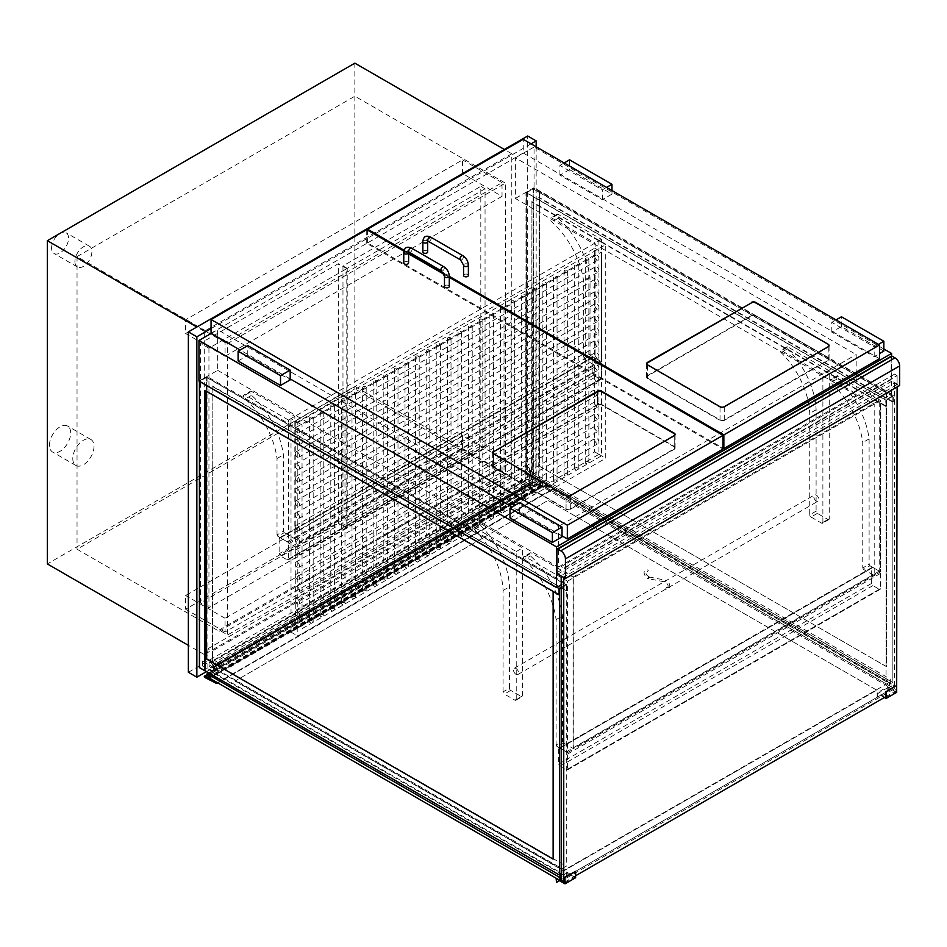 <?xml version="1.0" encoding="UTF-8"?>
<svg xmlns="http://www.w3.org/2000/svg" width="947" height="947" viewBox="0 0 947 947"><rect width="100%" height="100%" fill="white"/><g stroke="black" fill="none" stroke-linecap="round" stroke-linejoin="round"><path stroke-width="0.71" stroke-dasharray="4.74 3.55" d="M208.944 348.188L208.944 607.749L346.791 528.166L346.791 268.605L208.944 348.188L200.468 343.288L338.304 263.704L338.304 523.277L200.468 602.86L200.468 343.288M346.791 268.605L338.304 263.704M208.944 607.749L200.468 602.86M346.791 528.166L338.304 523.277M883.847 348.981L534.049 147.022L534.049 187.672L891.589 394.094L561.192 584.855M891.589 394.094L891.589 356.025M217.644 370.348L558.434 567.099L558.434 526.449L217.644 329.698L217.644 370.348L198.977 381.12M558.434 567.099L856.171 395.195L856.171 354.545L558.434 526.449M856.171 395.195L515.381 198.444L515.381 157.794L856.171 354.545M534.049 187.672L515.381 198.444M515.381 157.794L534.049 147.022M211.276 333.368L217.644 329.698M51.588 248.031A11.991 6.925 -60 0 1 56.832 235.957A11.991 6.925 -60 0 1 66.077 232.749A11.991 6.925 -60 0 1 68.551 238.242A11.991 6.925 -60 0 1 63.319 250.304A11.991 6.925 -60 0 1 54.074 253.524A11.991 6.925 -60 0 1 51.588 248.031M74.92 261.502A11.991 6.925 120 0 0 77.405 266.995A11.991 6.925 120 0 0 86.651 263.775A11.991 6.925 120 0 0 91.883 251.701A11.991 6.925 120 0 0 89.397 246.208A11.991 6.925 120 0 0 80.152 249.428A11.991 6.925 120 0 0 74.92 261.502M49.469 445.161A14.998 8.653 -60 0 1 56.015 430.068A14.998 8.653 -60 0 1 67.568 426.043A14.998 8.653 -60 0 1 70.682 432.909A14.998 8.653 -60 0 1 64.136 448.002A14.998 8.653 -60 0 1 52.582 452.027A14.998 8.653 -60 0 1 49.469 445.161M72.801 458.62A14.998 8.653 120 0 0 75.902 465.486A14.998 8.653 120 0 0 87.455 461.473A14.998 8.653 120 0 0 94.002 446.38A14.998 8.653 120 0 0 90.9 439.515A14.998 8.653 120 0 0 79.347 443.539A14.998 8.653 120 0 0 72.801 458.62M188.37 672.275L527.68 476.377L527.68 136.001M511.782 476.992L511.782 153.757L204.28 331.284L204.28 654.519L511.782 476.992L354.853 386.388L47.35 563.927M219.124 630.039L496.938 469.641L496.938 470.872L219.124 631.258L219.124 630.039L227.611 634.94L227.611 343.536L505.414 183.138L505.414 474.542L227.611 634.94M496.938 469.641L505.414 474.542M527.68 476.377L536.168 481.277L536.168 146.773M206.825 671.423L536.168 481.277M531.078 143.837L211.063 328.597M227.611 343.536L77.038 256.601L354.853 96.215L505.414 183.138M354.853 96.215L354.853 388.838L77.038 549.224L219.124 631.258M496.938 470.872L354.853 388.838M77.038 256.601L77.038 549.224M354.853 63.153L354.853 386.388M511.782 153.757L504.36 149.472M204.28 331.284L196.858 326.999M204.28 654.519L188.37 645.345M485.053 188.773L347.218 268.356L347.218 527.929L485.053 448.345L485.053 188.773L480.816 186.322L480.816 445.895L342.968 525.478L342.968 265.906L480.816 186.322M485.053 448.345L480.816 445.895M347.218 268.356L342.968 265.906M347.218 527.929L342.968 525.478M502.028 458.384L502.028 472.091L225.066 631.992L225.066 618.284L502.028 458.384L462.574 435.608L462.574 449.316L185.624 609.217L185.624 595.509L462.574 435.608M225.066 618.284L185.624 595.509M502.028 472.091L462.574 449.316M225.066 631.992L185.624 609.217M562.459 741.335L563.311 742.803L556.954 746.473L556.102 745.005L562.459 741.335L562.459 615.952A62.976 36.365 60 0 0 530.509 555.996A2.403 1.385 -120 0 1 530.296 552.906L523.94 556.576A2.403 1.385 -120 0 0 524.141 559.665L530.509 555.996M563.311 742.803L573.918 748.923L573.918 577.504L531.504 553.024A2.403 1.385 -120 0 0 530.296 552.906M524.141 559.665A62.976 36.365 60 0 1 556.102 619.622L556.102 745.005M556.102 619.622L562.459 615.952M556.954 746.473L567.549 752.593L567.549 581.186L525.135 556.694A2.403 1.385 -120 0 0 523.94 556.576M567.549 581.186L573.918 577.504L573.065 577.019L879.716 399.977L879.716 571.384L573.065 748.426L573.065 577.019M567.549 752.593L573.918 748.923L573.065 748.426M283.378 531.231L284.23 532.699L277.873 536.369L277.021 534.901L283.378 531.231L283.378 454.832A62.976 36.365 60 0 0 251.571 395.325A2.403 1.385 -120 0 1 250.008 393.206A2.403 1.385 -120 0 1 250.375 391.289L244.006 394.958A2.403 1.385 -120 0 0 243.639 396.876A2.403 1.385 -120 0 0 245.214 398.995L251.571 395.325M284.23 532.699L294.837 538.819L294.837 416.384L251.571 391.407A2.403 1.385 -120 0 0 250.375 391.289M245.214 398.995A62.976 36.365 60 0 1 277.021 458.502L277.021 534.901M277.021 458.502L283.378 454.832M277.873 536.369L288.468 542.489L288.468 420.054L294.837 416.384M288.468 542.489L294.837 538.819M288.468 420.054L245.214 395.077A2.403 1.385 -120 0 0 244.006 394.958M863.593 569.431L862.753 567.963L869.109 564.282L869.962 565.761L863.593 569.431L874.199 575.551L874.199 404.132L831.786 379.652A2.403 1.385 -120 0 0 830.59 379.534A2.403 1.385 -120 0 0 830.791 382.624A62.976 36.365 60 0 1 862.753 442.58L862.753 567.963M869.962 565.761L880.568 571.881L880.568 400.463L838.154 375.983A2.403 1.385 -120 0 0 836.947 375.864A2.403 1.385 -120 0 0 837.16 378.954A62.976 36.365 60 0 1 869.109 438.911L869.109 564.282M869.109 438.911L862.753 442.58M879.716 399.977L880.568 400.463L573.918 577.504L573.918 748.923L880.568 571.881L880.568 400.463L874.199 404.132M879.716 571.384L880.568 571.881L874.199 575.551M837.16 378.954L830.791 382.624M584.512 359.327L583.672 357.859L590.028 354.19L590.881 355.658L584.512 359.327L595.118 365.447L595.118 243.012L551.864 218.035A2.403 1.385 -120 0 0 550.657 217.917A2.403 1.385 -120 0 0 550.29 219.834A2.403 1.385 -120 0 0 551.864 221.953A62.976 36.365 60 0 1 583.672 281.46L583.672 357.859M590.881 355.658L601.487 361.778L601.487 239.342L558.221 214.365A2.403 1.385 -120 0 0 557.025 214.247A2.403 1.385 -120 0 0 556.658 216.165A2.403 1.385 -120 0 0 558.221 218.284A62.976 36.365 60 0 1 590.028 277.779L590.028 354.19M590.028 277.779L583.672 281.46M601.487 239.342L595.118 243.012M601.487 361.778L595.118 365.447M558.221 218.284L551.864 221.953M871.654 568.2L558.647 748.923A1.799 1.042 60 0 1 559.014 748.094A1.799 1.042 60 0 1 559.914 748.189L872.933 567.466A1.799 1.042 -120 0 0 872.033 567.383A1.799 1.042 -120 0 0 871.654 568.2L871.654 583.388A1.799 1.042 -120 0 0 872.933 585.589L879.289 589.259A1.799 1.042 -120 0 0 880.189 589.354A1.799 1.042 -120 0 0 880.568 588.525L567.549 769.248A1.799 1.042 60 0 1 567.182 770.065A1.799 1.042 60 0 1 566.282 769.982L559.914 766.312A1.799 1.042 60 0 1 558.647 764.099L871.654 583.388M558.647 748.923L558.647 764.099M567.549 754.061L880.568 573.349A1.799 1.042 -120 0 0 879.289 571.148L566.282 751.859A1.799 1.042 60 0 1 567.549 754.061L567.549 769.248M566.282 751.859L559.914 748.189M880.568 573.349L880.568 588.525M872.933 567.466L879.289 571.148M897.105 384.553L894.56 383.073L561.192 575.551L563.737 577.019L897.105 384.553L897.105 375.616L894.56 374.136L561.192 566.614L563.737 568.082L897.105 375.616L897.105 386.992M894.56 383.073L894.56 688.682L561.192 881.148M556.954 572.615L891.163 379.652A1.196 0.698 -120 0 0 892.015 381.12L899.65 385.524M891.163 379.652L891.163 356.628L556.954 549.591M530.651 471.488L530.651 476.377L533.197 474.909L533.197 188.891L526.414 192.809L526.414 473.926L530.651 471.488L890.322 679.129L890.322 684.03L892.867 682.562L892.867 396.544L886.072 400.463L886.072 681.58L890.322 679.129M886.072 406.097L885.658 399.977L893.293 395.562L893.293 401.93L892.867 396.308L886.072 400.226L886.072 406.097L531.93 201.628L531.93 477.11L525.987 474.175L886.072 681.58M526.414 192.809L886.072 400.463M892.867 396.308L533.197 188.654L533.197 474.909L533.197 188.891L892.867 396.544L892.867 682.562L533.197 474.909L892.867 682.562L533.197 474.909L539.139 477.844L533.197 474.909L533.197 188.891L539.553 192.572L539.553 466.338L886.499 666.641L886.499 392.875L892.867 396.544L892.867 682.562M530.651 476.377L890.322 684.03M202.374 661.018L202.374 665.907L199.829 667.375L199.829 381.369L206.612 377.451L206.612 658.567L202.374 661.018L562.033 868.659L562.033 873.56L561.192 874.057M561.192 587.791L566.282 584.855L566.282 590.727L212.128 386.258L212.554 661.503L206.612 658.567L566.282 866.221L562.033 868.659M206.612 377.451L566.282 585.104L566.282 866.221M559.488 588.774L199.829 381.12L199.829 667.375L205.333 670.571L199.829 667.375L199.817 381.369L559.488 589.022M561.192 588.04L566.282 585.104M199.817 381.369L206.186 385.038L199.829 381.369L199.817 667.386L559.488 875.028L199.403 667.623M202.374 665.907L562.033 873.56M502.028 196.36L225.066 356.261L225.066 342.554L502.028 182.653L502.028 196.36L462.574 173.585L185.624 333.498L185.624 319.778L462.574 159.877L462.574 173.585M502.028 182.653L462.574 159.877M225.066 356.261L185.624 333.498M225.066 342.554L185.624 319.778M592.147 357.859L279.14 538.571A1.799 1.042 60 0 1 279.507 537.754A1.799 1.042 60 0 1 280.407 537.837L593.426 357.126A1.799 1.042 -120 0 0 592.526 357.031A1.799 1.042 -120 0 0 592.147 357.859L592.147 373.047A1.799 1.042 -120 0 0 593.426 375.249L600.209 379.167A1.799 1.042 -120 0 0 601.108 379.25A1.799 1.042 -120 0 0 601.487 378.433L288.468 559.144A1.799 1.042 60 0 1 288.101 559.973A1.799 1.042 60 0 1 287.201 559.878L280.407 555.96A1.799 1.042 60 0 1 279.14 553.758L592.147 373.047M279.14 538.571L279.14 553.758M288.468 543.957L601.487 363.246A1.799 1.042 -120 0 0 600.209 361.044L287.201 541.755A1.799 1.042 60 0 1 288.468 543.957L288.468 559.144M287.201 541.755L280.407 537.837M601.487 363.246L601.487 378.433M593.426 357.126L600.209 361.044M829.241 518.743L822.884 522.413A1.799 1.042 60 0 1 822.505 523.241A1.799 1.042 60 0 1 821.605 523.146L827.974 519.477A1.799 1.042 -120 0 0 828.874 519.56A1.799 1.042 -120 0 0 829.241 518.743L829.241 370.833L822.884 374.503L781.311 350.508A1.196 0.698 -120 0 0 780.47 351.006L780.47 351.278A1.196 0.698 -120 0 0 781.038 352.533A59.981 34.637 60 0 1 809.732 413.448L809.732 514.825L816.101 511.155A1.799 1.042 -120 0 0 817.368 513.357L827.974 519.477M822.884 522.413L822.884 374.503M829.241 370.833L787.679 346.839A1.196 0.698 -120 0 0 786.827 347.324L786.827 347.596A1.196 0.698 -120 0 0 787.407 348.863A59.981 34.637 60 0 1 816.101 409.767L816.101 511.155M817.368 513.357L811.011 517.026A1.799 1.042 60 0 1 809.732 514.825M816.101 409.767L809.732 413.448M811.011 517.026L821.605 523.146M509.45 688.197A1.799 1.042 -120 0 0 510.717 690.399L521.323 696.519A1.799 1.042 -120 0 0 522.223 696.601A1.799 1.042 -120 0 0 522.59 695.785L522.59 547.875L481.029 523.88A1.196 0.698 -120 0 0 480.176 524.366L480.176 524.638A1.196 0.698 -120 0 0 480.756 525.905A59.981 34.637 60 0 1 509.45 586.809L509.45 688.197L503.082 691.866A1.799 1.042 60 0 0 504.36 694.068L514.955 700.188L521.323 696.519M522.59 695.785L516.233 699.454A1.799 1.042 60 0 1 515.855 700.283A1.799 1.042 60 0 1 514.955 700.188M516.233 699.454L516.233 551.556L474.672 527.55A1.196 0.698 -120 0 0 473.82 528.047L473.82 528.319A1.196 0.698 -120 0 0 474.388 529.574A59.981 34.637 60 0 1 503.082 590.49L503.082 691.866M516.233 551.556L522.59 547.875M503.082 590.49L509.45 586.809M816.302 500.987A3.599 2.083 60 0 1 813.958 497.814A3.599 2.083 60 0 1 814.503 494.926A3.599 2.083 60 0 1 818.101 497.009A3.599 2.083 60 0 1 818.101 501.164A3.599 2.083 60 0 1 816.302 500.987M516.02 674.359A3.599 2.083 60 0 1 513.665 671.186A3.599 2.083 60 0 1 514.221 668.298A3.599 2.083 60 0 1 516.02 668.475A3.599 2.083 60 0 1 518.376 671.648A3.599 2.083 60 0 1 517.82 674.536A3.599 2.083 60 0 1 516.02 674.359M647.499 378.551A2.995 1.728 180 0 1 646.623 377.32A2.995 1.728 180 0 1 647.499 376.101L751.409 316.109A2.995 1.728 180 0 1 755.659 316.109L828.187 357.978A2.995 1.728 180 0 1 829.063 359.209A2.995 1.728 180 0 1 828.187 360.428L724.266 420.421A2.995 1.728 180 0 1 720.028 420.421L647.499 378.551L647.499 364.832M879.503 358.712L523.229 153.023L523.229 139.304M523.229 153.023L367.578 242.894L722.999 448.097M404.18 250.316L408.571 252.849M443.421 272.961L449.28 276.346M367.578 242.894L367.578 230.157M493.541 453.72L493.541 467.439A2.995 1.728 180 0 1 492.665 466.208A2.995 1.728 180 0 1 493.541 464.989L493.541 451.766L493.541 464.504L597.45 404.499A2.995 1.728 180 0 1 601.7 404.499L674.217 446.38A2.995 1.728 180 0 1 675.104 447.6A2.995 1.728 180 0 1 674.217 448.831L570.307 508.823A2.995 1.728 180 0 1 566.069 508.823L493.541 466.942A2.995 1.728 180 0 1 492.665 465.723A2.995 1.728 180 0 1 493.541 464.504M597.45 404.499L597.45 391.774L597.45 404.996L493.541 464.989M570.307 495.601L570.307 509.308A2.995 1.728 180 0 1 566.069 509.308L566.069 495.601M493.541 467.439L566.069 509.308M674.217 446.38L674.217 446.866A2.995 1.728 180 0 1 675.104 448.097A2.995 1.728 180 0 1 674.217 449.316L674.217 435.608M570.307 509.308L674.217 449.316M597.45 404.996A2.995 1.728 180 0 1 601.7 404.996L601.7 404.499M674.217 446.866L601.7 404.996M562.033 535.884L511.996 506.988M290.173 378.918L240.124 350.023M211.063 333.249L366.726 243.379L722.999 449.067M366.726 243.379L366.726 229.671M403.931 251.144L408.571 253.82M444.107 274.334L449.28 277.329M492.689 452.749A2.995 1.728 0 0 0 492.665 452.986A2.995 1.728 0 0 0 493.541 454.217L566.069 496.086A2.995 1.728 0 0 0 570.307 496.086L674.217 436.094A2.995 1.728 0 0 0 675.104 434.874A2.995 1.728 0 0 0 675.069 434.626M646.659 363.861A2.995 1.728 0 0 0 646.623 364.098A2.995 1.728 0 0 0 647.499 365.329L720.028 407.198A2.995 1.728 0 0 0 724.266 407.198L828.187 347.206A2.995 1.728 0 0 0 829.063 345.975A2.995 1.728 0 0 0 829.027 345.738M724.266 419.935A2.995 1.728 180 0 1 720.028 419.935L647.499 378.054A2.995 1.728 180 0 1 646.623 376.835A2.995 1.728 180 0 1 647.499 375.616L751.409 315.611A2.995 1.728 180 0 1 755.659 315.611L828.187 357.493A2.995 1.728 180 0 1 829.063 358.712A2.995 1.728 180 0 1 828.187 359.943L724.266 419.935L724.266 407.198M883.847 351.065L841.433 326.573L831.786 332.148L874.199 356.628L879.503 353.574M874.199 356.628L874.199 346.839L878.449 344.388M831.786 332.148L831.786 322.347L874.199 346.839M836.035 319.897L831.786 322.347M841.433 326.573L841.433 316.783M569.561 169.608L559.914 175.183L602.328 199.675L611.975 194.099L569.561 169.608L569.561 159.818M611.975 194.099L611.975 190.548M602.328 199.675L602.328 189.874L606.577 187.423M559.914 175.183L559.914 165.382L602.328 189.874M564.163 162.943L559.914 165.382M509.971 517.938L519.619 512.374L562.033 536.854M519.619 512.374L519.619 502.573M238.099 360.985L247.759 355.409L290.173 379.901M247.759 355.409L247.759 345.608M422.859 251.949A2.403 1.385 180 0 1 424.339 250.671A2.403 1.385 180 0 1 426.955 250.967A2.403 1.385 180 0 1 427.653 251.949M463.568 275.459A2.403 1.385 180 0 1 465.048 274.18A2.403 1.385 180 0 1 467.664 274.476A2.403 1.385 180 0 1 468.374 275.459M408.571 262.97A2.403 1.385 0 0 0 407.861 261.988A2.403 1.385 0 0 0 405.245 261.692A2.403 1.385 0 0 0 403.765 262.97M449.28 286.479A2.403 1.385 -0 0 0 448.582 285.497A2.403 1.385 -0 0 0 445.966 285.201A2.403 1.385 -0 0 0 444.486 286.479M207.89 668.712L207.89 648.766L212.128 651.216L212.128 661.989A4.143 2.391 60 0 1 214.046 666.179L212.909 665.528A2.995 1.728 -120 0 0 209.417 662.604A2.995 1.728 -120 0 0 209.417 666.072A2.995 1.728 -120 0 0 212.412 667.801A2.995 1.728 -120 0 0 212.507 667.742L213.821 670.18A10.192 5.883 60 0 1 207.89 668.712L525.135 485.551L525.135 465.604L207.89 648.766M525.135 465.604L529.385 468.055L212.128 651.216M529.385 468.055L529.385 478.827L212.128 661.989M529.385 478.827A4.143 2.391 60 0 1 531.303 483.017L214.046 666.179M531.303 483.017L530.166 482.354L212.909 665.528M530.166 482.354A2.995 1.728 -120 0 0 526.674 479.442A2.995 1.728 -120 0 0 526.674 482.911A2.995 1.728 -120 0 0 529.669 484.639A2.995 1.728 -120 0 0 529.752 484.58L212.507 667.742M529.752 484.58L531.078 487.018L213.821 670.18M531.078 487.018A10.192 5.883 60 0 1 525.135 485.551M540.477 481.325L542.098 482.272L542.098 485.444L550.586 490.404A1.196 0.698 60 0 1 549.805 490.925L537.932 484.852L537.932 483.87L540.477 485.338L540.477 481.325L532.415 485.977L529.965 483.81A2.699 1.563 60 0 1 529.515 484.379A2.699 1.563 60 0 1 526.816 482.816A2.699 1.563 60 0 1 526.816 479.703A2.699 1.563 60 0 1 529.965 482.343L532.415 483.751L532.415 478.993L541.743 485.16A1.196 0.698 60 0 1 542.524 486.592L534.049 481.763L534.049 486.924L532.415 485.977M534.049 486.924L542.098 482.272M209.015 672.69L215.158 669.138L216.792 670.085L210.648 673.637M215.158 669.138L212.72 666.972A2.699 1.563 60 0 1 212.27 667.54A2.699 1.563 60 0 1 209.571 665.978A2.699 1.563 60 0 1 209.571 662.864A2.699 1.563 60 0 1 212.72 665.504L215.158 666.913L215.158 662.154L224.486 668.333A1.196 0.698 60 0 1 225.279 669.754L216.792 664.936L216.792 670.085M529.965 482.343L212.72 665.504M529.965 483.81L212.72 666.972M532.415 485.219L215.158 668.393M207.097 677.803L540.477 485.338M207.097 678.786L540.477 486.32M217.419 682.692L550.586 490.333M542.098 485.444L209.583 677.425M534.049 481.763L216.792 664.936M542.524 486.663L225.279 669.825M532.439 479.004L215.182 662.166M532.415 478.993L215.158 662.154M532.415 483.751L215.158 666.913M209.583 678.159L542.951 485.693L209.583 678.159L542.951 485.681L542.951 482.745L539.139 484.947L539.139 480.058L213.395 668.12L213.395 673.009L211.489 674.122M213.395 673.009L563.737 875.277L561.192 876.744M213.395 668.12L563.737 870.376L563.737 875.277M539.139 480.058L889.47 682.313L563.737 870.376M539.139 484.947L889.47 687.214L889.47 682.313M542.951 482.745L893.293 685.012L889.47 687.214M542.951 485.693L893.293 687.96L561.192 879.68L893.293 687.948L542.951 485.681L893.293 687.948L893.293 685.012M897.105 690.15L894.56 688.682M894.56 374.136L897.105 375.616L563.737 568.082L561.192 566.614L894.56 374.136M564.578 882.131L575.61 875.762M885.658 696.767L896.679 690.399M204.919 390.424L205.345 670.559M212.128 386.258L212.554 661.503M566.282 584.855L206.612 377.202L206.612 658.567L212.128 661.752M566.282 590.727L212.554 386.021M559.488 594.645L205.345 390.176M206.612 377.202L199.829 381.12M566.708 590.49L566.708 584.121L207.038 376.468L207.038 658.319M556.954 587.306L199.403 380.872L207.038 376.468M566.708 584.121L561.192 587.306M893.293 401.93L539.139 197.461L539.139 477.844M539.139 197.461L538.713 478.093M531.93 201.628L531.504 477.359M886.072 400.226L526.414 192.572L526.414 473.926L531.93 477.11M885.658 406.346L531.504 201.877M892.867 402.179L538.713 197.71M526.414 192.572L533.197 188.654M885.658 399.977L525.987 192.324L525.987 474.175M893.293 395.562L533.623 187.92L525.987 192.324M533.623 474.66L533.623 187.92M876.744 690.15L548.041 500.383L235.034 681.094L563.737 870.873L876.744 690.15L548.041 500.383L235.034 681.094L563.737 870.873L876.744 690.162M893.293 687.96L561.192 879.692M539.553 192.572L539.565 466.338L886.51 666.641L886.51 392.875L892.867 396.544M533.197 188.891L539.565 192.561M206.186 385.038L206.186 391.158L206.186 385.038M553.131 859.107L553.131 591.461M896.679 692.352L888.203 687.463L888.203 690.884L877.597 697.004L877.597 693.583L884.38 697.501M888.203 687.463L877.597 693.583M888.203 690.884L877.597 697.004M887.777 690.647L887.777 686.729L877.171 692.849L877.171 696.767M887.777 686.729L896.253 691.618L885.658 697.75M884.806 697.252L877.171 692.849M896.253 691.618L896.253 685.746M559.488 880.663L567.123 876.259L567.123 872.826L575.61 877.727M556.528 878.946L567.123 872.826M556.102 882.131L567.123 876.259M559.926 880.426L556.102 878.212L566.708 872.092L566.708 876.011M564.578 883.113L575.184 876.993L566.708 872.092M575.184 871.11L575.184 876.993M295.263 421.036L594.692 248.15L594.692 451.897L295.263 624.771L295.263 421.036L302.046 424.954L601.487 252.068L601.487 455.815L302.046 628.69L302.046 424.954M295.263 624.771L302.046 628.69M594.692 451.897L601.487 455.815M594.692 248.15L601.487 252.068M291.013 418.586L291.013 632.123L598.942 454.335L598.942 240.81L291.013 418.586L297.808 422.504L297.808 636.041L605.725 458.253L605.725 244.728L297.808 422.504M598.942 240.81L605.725 244.728M598.942 454.335L605.725 458.253M291.013 632.123L297.808 636.041M596.823 431.074A2.995 1.728 60 0 1 594.858 428.435A2.995 1.728 60 0 1 595.32 426.032A2.995 1.728 60 0 1 598.315 427.76A2.995 1.728 60 0 1 598.315 431.228A2.995 1.728 60 0 1 596.823 431.074M297.382 603.961A2.995 1.728 60 0 1 295.417 601.309A2.995 1.728 60 0 1 295.878 598.906A2.995 1.728 60 0 1 297.382 599.06A2.995 1.728 60 0 1 299.335 601.7A2.995 1.728 60 0 1 298.873 604.103A2.995 1.728 60 0 1 297.382 603.961M596.823 418.834A2.995 1.728 60 0 1 594.858 416.195A2.995 1.728 60 0 1 595.32 413.792A2.995 1.728 60 0 1 598.315 415.52A2.995 1.728 60 0 1 598.315 418.976A2.995 1.728 60 0 1 596.823 418.834M297.382 586.82A2.995 1.728 60 0 1 299.335 589.46A2.995 1.728 60 0 1 298.873 591.863A2.995 1.728 60 0 1 297.382 591.709A2.995 1.728 60 0 1 295.417 589.07A2.995 1.728 60 0 1 295.878 586.667A2.995 1.728 60 0 1 297.382 586.82M596.823 394.343A2.995 1.728 60 0 1 594.858 391.703A2.995 1.728 60 0 1 595.32 389.3A2.995 1.728 60 0 1 598.315 391.028A2.995 1.728 60 0 1 598.315 394.497A2.995 1.728 60 0 1 596.823 394.343M297.382 567.229A2.995 1.728 60 0 1 295.417 564.578A2.995 1.728 60 0 1 295.878 562.175A2.995 1.728 60 0 1 297.382 562.329A2.995 1.728 60 0 1 299.335 564.968A2.995 1.728 60 0 1 298.873 567.371A2.995 1.728 60 0 1 297.382 567.229M596.823 357.611A2.995 1.728 60 0 1 594.858 354.971A2.995 1.728 60 0 1 595.32 352.568A2.995 1.728 60 0 1 598.315 354.296A2.995 1.728 60 0 1 598.315 357.765A2.995 1.728 60 0 1 596.823 357.611M297.382 525.597A2.995 1.728 60 0 1 299.335 528.237A2.995 1.728 60 0 1 298.873 530.64A2.995 1.728 60 0 1 297.382 530.498A2.995 1.728 60 0 1 295.417 527.846A2.995 1.728 60 0 1 295.878 525.443A2.995 1.728 60 0 1 297.382 525.597M596.823 296.399A2.995 1.728 60 0 1 594.858 293.748A2.995 1.728 60 0 1 595.32 291.345A2.995 1.728 60 0 1 598.315 293.085A2.995 1.728 60 0 1 598.315 296.541A2.995 1.728 60 0 1 596.823 296.399M297.382 469.274A2.995 1.728 60 0 1 295.417 466.634A2.995 1.728 60 0 1 295.878 464.231A2.995 1.728 60 0 1 297.382 464.373A2.995 1.728 60 0 1 299.335 467.025A2.995 1.728 60 0 1 298.873 469.428A2.995 1.728 60 0 1 297.382 469.274M596.823 284.147A2.995 1.728 60 0 1 594.858 281.508A2.995 1.728 60 0 1 595.32 279.105A2.995 1.728 60 0 1 598.315 280.833A2.995 1.728 60 0 1 598.315 284.301A2.995 1.728 60 0 1 596.823 284.147M297.382 452.133A2.995 1.728 60 0 1 299.335 454.773A2.995 1.728 60 0 1 298.873 457.176A2.995 1.728 60 0 1 297.382 457.034A2.995 1.728 60 0 1 295.417 454.382A2.995 1.728 60 0 1 295.878 451.979A2.995 1.728 60 0 1 297.382 452.133M596.823 308.639A2.995 1.728 60 0 1 594.858 305.999A2.995 1.728 60 0 1 595.32 303.596A2.995 1.728 60 0 1 598.315 305.325A2.995 1.728 60 0 1 598.315 308.793A2.995 1.728 60 0 1 596.823 308.639M297.382 481.514A2.995 1.728 60 0 1 295.417 478.874A2.995 1.728 60 0 1 295.878 476.471A2.995 1.728 60 0 1 297.382 476.625A2.995 1.728 60 0 1 299.335 479.265A2.995 1.728 60 0 1 298.873 481.668A2.995 1.728 60 0 1 297.382 481.514M596.823 345.371A2.995 1.728 60 0 1 594.858 342.731A2.995 1.728 60 0 1 595.32 340.328A2.995 1.728 60 0 1 598.315 342.056A2.995 1.728 60 0 1 598.315 345.513A2.995 1.728 60 0 1 596.823 345.371M297.382 513.357A2.995 1.728 60 0 1 299.335 515.997A2.995 1.728 60 0 1 298.873 518.4A2.995 1.728 60 0 1 297.382 518.246A2.995 1.728 60 0 1 295.417 515.606A2.995 1.728 60 0 1 295.878 513.203A2.995 1.728 60 0 1 297.382 513.357M596.823 406.594A2.995 1.728 60 0 1 594.858 403.943A2.995 1.728 60 0 1 595.32 401.54A2.995 1.728 60 0 1 598.315 403.28A2.995 1.728 60 0 1 598.315 406.737A2.995 1.728 60 0 1 596.823 406.594M297.382 579.469A2.995 1.728 60 0 1 295.417 576.83A2.995 1.728 60 0 1 295.878 574.427A2.995 1.728 60 0 1 297.382 574.569A2.995 1.728 60 0 1 299.335 577.22A2.995 1.728 60 0 1 298.873 579.623A2.995 1.728 60 0 1 297.382 579.469M596.823 443.326A2.995 1.728 60 0 1 594.858 440.675A2.995 1.728 60 0 1 595.32 438.272A2.995 1.728 60 0 1 598.315 440.012A2.995 1.728 60 0 1 598.315 443.468A2.995 1.728 60 0 1 596.823 443.326M297.382 611.3A2.995 1.728 60 0 1 299.335 613.94A2.995 1.728 60 0 1 298.873 616.343A2.995 1.728 60 0 1 297.382 616.201A2.995 1.728 60 0 1 295.417 613.561A2.995 1.728 60 0 1 295.878 611.158A2.995 1.728 60 0 1 297.382 611.3M596.823 382.103A2.995 1.728 60 0 1 594.858 379.463A2.995 1.728 60 0 1 595.32 377.06A2.995 1.728 60 0 1 598.315 378.788A2.995 1.728 60 0 1 598.315 382.245A2.995 1.728 60 0 1 596.823 382.103M297.382 554.978A2.995 1.728 60 0 1 295.417 552.338A2.995 1.728 60 0 1 295.878 549.935A2.995 1.728 60 0 1 297.382 550.089A2.995 1.728 60 0 1 299.335 552.728A2.995 1.728 60 0 1 298.873 555.131A2.995 1.728 60 0 1 297.382 554.978M596.823 333.131A2.995 1.728 60 0 1 594.858 330.479A2.995 1.728 60 0 1 595.32 328.076A2.995 1.728 60 0 1 598.315 329.816A2.995 1.728 60 0 1 598.315 333.273A2.995 1.728 60 0 1 596.823 333.131M297.382 501.105A2.995 1.728 60 0 1 299.335 503.757A2.995 1.728 60 0 1 298.873 506.16A2.995 1.728 60 0 1 297.382 506.006A2.995 1.728 60 0 1 295.417 503.366A2.995 1.728 60 0 1 295.878 500.963A2.995 1.728 60 0 1 297.382 501.105M596.823 259.667A2.995 1.728 60 0 1 594.858 257.016A2.995 1.728 60 0 1 595.32 254.613A2.995 1.728 60 0 1 598.315 256.353A2.995 1.728 60 0 1 598.315 259.809A2.995 1.728 60 0 1 596.823 259.667M297.382 432.542A2.995 1.728 60 0 1 295.417 429.902A2.995 1.728 60 0 1 295.878 427.499A2.995 1.728 60 0 1 297.382 427.642A2.995 1.728 60 0 1 299.335 430.293A2.995 1.728 60 0 1 298.873 432.696A2.995 1.728 60 0 1 297.382 432.542M596.823 271.907A2.995 1.728 60 0 1 594.858 269.268A2.995 1.728 60 0 1 595.32 266.865A2.995 1.728 60 0 1 598.315 268.593A2.995 1.728 60 0 1 598.315 272.061A2.995 1.728 60 0 1 596.823 271.907M297.382 439.893A2.995 1.728 60 0 1 299.335 442.533A2.995 1.728 60 0 1 298.873 444.936A2.995 1.728 60 0 1 297.382 444.782A2.995 1.728 60 0 1 295.417 442.142A2.995 1.728 60 0 1 295.878 439.739A2.995 1.728 60 0 1 297.382 439.893M596.823 320.879A2.995 1.728 60 0 1 594.858 318.239A2.995 1.728 60 0 1 595.32 315.836A2.995 1.728 60 0 1 598.315 317.565A2.995 1.728 60 0 1 598.315 321.033A2.995 1.728 60 0 1 596.823 320.879M297.382 493.766A2.995 1.728 60 0 1 295.417 491.114A2.995 1.728 60 0 1 295.878 488.711A2.995 1.728 60 0 1 297.382 488.865A2.995 1.728 60 0 1 299.335 491.505A2.995 1.728 60 0 1 298.873 493.908A2.995 1.728 60 0 1 297.382 493.766M596.823 369.863A2.995 1.728 60 0 1 594.858 367.211A2.995 1.728 60 0 1 595.32 364.808A2.995 1.728 60 0 1 598.315 366.548A2.995 1.728 60 0 1 598.315 370.005A2.995 1.728 60 0 1 596.823 369.863M297.382 537.837A2.995 1.728 60 0 1 299.335 540.488A2.995 1.728 60 0 1 298.873 542.891A2.995 1.728 60 0 1 297.382 542.738A2.995 1.728 60 0 1 295.417 540.098A2.995 1.728 60 0 1 295.878 537.695A2.995 1.728 60 0 1 297.382 537.837M331.308 610.318A1.799 1.042 180 0 1 330.787 609.584A1.799 1.042 180 0 1 332.586 608.554A1.799 1.042 180 0 1 334.386 609.584A1.799 1.042 180 0 1 333.273 610.555A1.799 1.042 180 0 1 331.308 610.318M331.308 406.583A1.799 1.042 180 0 1 330.787 405.849A1.799 1.042 180 0 1 331.888 404.89A1.799 1.042 180 0 1 333.853 405.115A1.799 1.042 180 0 1 334.386 405.849A1.799 1.042 180 0 1 333.273 406.808A1.799 1.042 180 0 1 331.308 406.583M310.107 622.57A1.799 1.042 180 0 1 309.574 621.836A1.799 1.042 180 0 1 311.374 620.794A1.799 1.042 180 0 1 313.173 621.836A1.799 1.042 180 0 1 312.06 622.795A1.799 1.042 180 0 1 310.107 622.57M310.107 418.834A1.799 1.042 180 0 1 309.574 418.101A1.799 1.042 180 0 1 310.687 417.142A1.799 1.042 180 0 1 312.652 417.367A1.799 1.042 180 0 1 313.173 418.101A1.799 1.042 180 0 1 312.06 419.059A1.799 1.042 180 0 1 310.107 418.834M352.521 598.078A1.799 1.042 180 0 1 351.988 597.344A1.799 1.042 180 0 1 353.787 596.302A1.799 1.042 180 0 1 355.587 597.344A1.799 1.042 180 0 1 354.474 598.303A1.799 1.042 180 0 1 352.521 598.078M355.066 392.875A1.799 1.042 180 0 1 355.587 393.609A1.799 1.042 180 0 1 354.474 394.568A1.799 1.042 180 0 1 352.521 394.343A1.799 1.042 180 0 1 351.988 393.609A1.799 1.042 180 0 1 353.101 392.65A1.799 1.042 180 0 1 355.066 392.875M394.935 573.598A1.799 1.042 180 0 1 394.402 572.864A1.799 1.042 180 0 1 396.201 571.822A1.799 1.042 180 0 1 398 572.864A1.799 1.042 180 0 1 396.888 573.823A1.799 1.042 180 0 1 394.935 573.598M394.935 369.851A1.799 1.042 180 0 1 394.402 369.117A1.799 1.042 180 0 1 395.515 368.158A1.799 1.042 180 0 1 397.48 368.383A1.799 1.042 180 0 1 398 369.117A1.799 1.042 180 0 1 396.888 370.076A1.799 1.042 180 0 1 394.935 369.851M437.348 549.106A1.799 1.042 180 0 1 436.816 548.372A1.799 1.042 180 0 1 438.615 547.33A1.799 1.042 180 0 1 440.414 548.372A1.799 1.042 180 0 1 439.301 549.331A1.799 1.042 180 0 1 437.348 549.106M439.882 343.903A1.799 1.042 180 0 1 440.414 344.637A1.799 1.042 180 0 1 439.301 345.596A1.799 1.042 180 0 1 437.348 345.371A1.799 1.042 180 0 1 436.816 344.637A1.799 1.042 180 0 1 437.928 343.678A1.799 1.042 180 0 1 439.882 343.903M479.75 524.614A1.799 1.042 180 0 1 479.229 523.88A1.799 1.042 180 0 1 481.029 522.851A1.799 1.042 180 0 1 482.828 523.88A1.799 1.042 180 0 1 481.715 524.839A1.799 1.042 180 0 1 479.75 524.614M479.75 320.879A1.799 1.042 180 0 1 479.229 320.145A1.799 1.042 180 0 1 480.342 319.186A1.799 1.042 180 0 1 482.295 319.411A1.799 1.042 180 0 1 482.828 320.145A1.799 1.042 180 0 1 481.715 321.104A1.799 1.042 180 0 1 479.75 320.879M522.164 500.134A1.799 1.042 180 0 1 521.643 499.4A1.799 1.042 180 0 1 523.442 498.359A1.799 1.042 180 0 1 525.242 499.4A1.799 1.042 180 0 1 524.129 500.359A1.799 1.042 180 0 1 522.164 500.134M524.709 294.919A1.799 1.042 180 0 1 525.242 295.665A1.799 1.042 180 0 1 524.129 296.624A1.799 1.042 180 0 1 522.164 296.399A1.799 1.042 180 0 1 521.643 295.665A1.799 1.042 180 0 1 522.756 294.695A1.799 1.042 180 0 1 524.709 294.919M564.578 475.643A1.799 1.042 180 0 1 564.057 474.909A1.799 1.042 180 0 1 565.856 473.867A1.799 1.042 180 0 1 567.655 474.909A1.799 1.042 180 0 1 566.543 475.868A1.799 1.042 180 0 1 564.578 475.643M564.578 271.907A1.799 1.042 180 0 1 564.057 271.173A1.799 1.042 180 0 1 565.17 270.215A1.799 1.042 180 0 1 567.123 270.44A1.799 1.042 180 0 1 567.655 271.173A1.799 1.042 180 0 1 566.543 272.132A1.799 1.042 180 0 1 564.578 271.907M575.184 469.523A1.799 1.042 180 0 1 574.663 468.789A1.799 1.042 180 0 1 576.463 467.747A1.799 1.042 180 0 1 578.262 468.789A1.799 1.042 180 0 1 577.149 469.748A1.799 1.042 180 0 1 575.184 469.523M577.729 264.32A1.799 1.042 180 0 1 578.262 265.053A1.799 1.042 180 0 1 577.149 266.012A1.799 1.042 180 0 1 575.184 265.787A1.799 1.042 180 0 1 574.663 265.053A1.799 1.042 180 0 1 575.776 264.095A1.799 1.042 180 0 1 577.729 264.32M532.77 494.014A1.799 1.042 180 0 1 532.25 493.28A1.799 1.042 180 0 1 534.049 492.239A1.799 1.042 180 0 1 535.848 493.28A1.799 1.042 180 0 1 534.735 494.239A1.799 1.042 180 0 1 532.77 494.014M532.77 290.267A1.799 1.042 180 0 1 532.25 289.533A1.799 1.042 180 0 1 533.362 288.575A1.799 1.042 180 0 1 535.315 288.799A1.799 1.042 180 0 1 535.848 289.533A1.799 1.042 180 0 1 534.735 290.492A1.799 1.042 180 0 1 532.77 290.267M490.357 518.494A1.799 1.042 180 0 1 489.836 517.76A1.799 1.042 180 0 1 491.635 516.719A1.799 1.042 180 0 1 493.434 517.76A1.799 1.042 180 0 1 492.322 518.719A1.799 1.042 180 0 1 490.357 518.494M492.902 313.291A1.799 1.042 180 0 1 493.434 314.025A1.799 1.042 180 0 1 492.322 314.984A1.799 1.042 180 0 1 490.357 314.759A1.799 1.042 180 0 1 489.836 314.025A1.799 1.042 180 0 1 490.948 313.066A1.799 1.042 180 0 1 492.902 313.291M447.943 542.986A1.799 1.042 180 0 1 447.422 542.252A1.799 1.042 180 0 1 449.221 541.211A1.799 1.042 180 0 1 451.021 542.252A1.799 1.042 180 0 1 449.908 543.211A1.799 1.042 180 0 1 447.943 542.986M447.943 339.251A1.799 1.042 180 0 1 447.422 338.517A1.799 1.042 180 0 1 448.535 337.558A1.799 1.042 180 0 1 450.488 337.783A1.799 1.042 180 0 1 451.021 338.517A1.799 1.042 180 0 1 449.908 339.476A1.799 1.042 180 0 1 447.943 339.251M405.529 567.466A1.799 1.042 180 0 1 405.008 566.732A1.799 1.042 180 0 1 406.808 565.702A1.799 1.042 180 0 1 408.607 566.732A1.799 1.042 180 0 1 407.494 567.691A1.799 1.042 180 0 1 405.529 567.466M408.074 362.263A1.799 1.042 180 0 1 408.607 362.997A1.799 1.042 180 0 1 407.494 363.956A1.799 1.042 180 0 1 405.529 363.731A1.799 1.042 180 0 1 405.008 362.997A1.799 1.042 180 0 1 406.121 362.038A1.799 1.042 180 0 1 408.074 362.263M363.115 591.958A1.799 1.042 180 0 1 362.594 591.224A1.799 1.042 180 0 1 364.394 590.182A1.799 1.042 180 0 1 366.193 591.224A1.799 1.042 180 0 1 365.08 592.183A1.799 1.042 180 0 1 363.115 591.958M363.115 388.223A1.799 1.042 180 0 1 362.594 387.489A1.799 1.042 180 0 1 363.707 386.53A1.799 1.042 180 0 1 365.66 386.755A1.799 1.042 180 0 1 366.193 387.489A1.799 1.042 180 0 1 365.08 388.448A1.799 1.042 180 0 1 363.115 388.223M320.702 616.45A1.799 1.042 180 0 1 320.181 615.716A1.799 1.042 180 0 1 321.98 614.674A1.799 1.042 180 0 1 323.779 615.716A1.799 1.042 180 0 1 322.667 616.675A1.799 1.042 180 0 1 320.702 616.45M323.247 411.235A1.799 1.042 180 0 1 323.779 411.969A1.799 1.042 180 0 1 322.667 412.939A1.799 1.042 180 0 1 320.702 412.714A1.799 1.042 180 0 1 320.181 411.969A1.799 1.042 180 0 1 321.293 411.01A1.799 1.042 180 0 1 323.247 411.235M341.914 604.198A1.799 1.042 180 0 1 341.382 603.464A1.799 1.042 180 0 1 343.181 602.434A1.799 1.042 180 0 1 344.98 603.464A1.799 1.042 180 0 1 343.868 604.423A1.799 1.042 180 0 1 341.914 604.198M341.914 400.463A1.799 1.042 180 0 1 341.382 399.729A1.799 1.042 180 0 1 342.494 398.77A1.799 1.042 180 0 1 344.459 398.995A1.799 1.042 180 0 1 344.98 399.729A1.799 1.042 180 0 1 343.868 400.688A1.799 1.042 180 0 1 341.914 400.463M384.328 579.718A1.799 1.042 180 0 1 383.795 578.984A1.799 1.042 180 0 1 385.595 577.942A1.799 1.042 180 0 1 387.394 578.984A1.799 1.042 180 0 1 386.281 579.943A1.799 1.042 180 0 1 384.328 579.718M386.873 374.503A1.799 1.042 180 0 1 387.394 375.249A1.799 1.042 180 0 1 386.281 376.208A1.799 1.042 180 0 1 384.328 375.983A1.799 1.042 180 0 1 383.795 375.249A1.799 1.042 180 0 1 384.908 374.278A1.799 1.042 180 0 1 386.873 374.503M426.742 555.226A1.799 1.042 180 0 1 426.209 554.492A1.799 1.042 180 0 1 428.008 553.45A1.799 1.042 180 0 1 429.808 554.492A1.799 1.042 180 0 1 428.695 555.451A1.799 1.042 180 0 1 426.742 555.226M426.742 351.491A1.799 1.042 180 0 1 426.209 350.757A1.799 1.042 180 0 1 427.322 349.798A1.799 1.042 180 0 1 429.287 350.023A1.799 1.042 180 0 1 429.808 350.757A1.799 1.042 180 0 1 428.695 351.716A1.799 1.042 180 0 1 426.742 351.491M469.156 530.734A1.799 1.042 180 0 1 468.623 530A1.799 1.042 180 0 1 470.422 528.971A1.799 1.042 180 0 1 472.222 530A1.799 1.042 180 0 1 471.109 530.971A1.799 1.042 180 0 1 469.156 530.734M471.701 325.531A1.799 1.042 180 0 1 472.222 326.265A1.799 1.042 180 0 1 471.109 327.224A1.799 1.042 180 0 1 469.156 326.999A1.799 1.042 180 0 1 468.623 326.265A1.799 1.042 180 0 1 469.736 325.306A1.799 1.042 180 0 1 471.701 325.531M511.569 506.254A1.799 1.042 180 0 1 511.037 505.52A1.799 1.042 180 0 1 512.836 504.479A1.799 1.042 180 0 1 514.635 505.52A1.799 1.042 180 0 1 513.523 506.479A1.799 1.042 180 0 1 511.569 506.254M511.569 302.519A1.799 1.042 180 0 1 511.037 301.785A1.799 1.042 180 0 1 512.149 300.826A1.799 1.042 180 0 1 514.114 301.051A1.799 1.042 180 0 1 514.635 301.785A1.799 1.042 180 0 1 513.523 302.744A1.799 1.042 180 0 1 511.569 302.519M553.983 481.763A1.799 1.042 180 0 1 553.45 481.029A1.799 1.042 180 0 1 555.25 479.987A1.799 1.042 180 0 1 557.049 481.029A1.799 1.042 180 0 1 555.936 481.987A1.799 1.042 180 0 1 553.983 481.763M556.528 276.56A1.799 1.042 180 0 1 557.049 277.293A1.799 1.042 180 0 1 555.936 278.252A1.799 1.042 180 0 1 553.983 278.027A1.799 1.042 180 0 1 553.45 277.293A1.799 1.042 180 0 1 554.563 276.335A1.799 1.042 180 0 1 556.528 276.56M585.791 463.403A1.799 1.042 180 0 1 585.258 462.669A1.799 1.042 180 0 1 587.057 461.627A1.799 1.042 180 0 1 588.856 462.669A1.799 1.042 180 0 1 587.756 463.628A1.799 1.042 180 0 1 585.791 463.403M585.791 259.667A1.799 1.042 180 0 1 585.258 258.933A1.799 1.042 180 0 1 586.371 257.975A1.799 1.042 180 0 1 588.336 258.2A1.799 1.042 180 0 1 588.856 258.933A1.799 1.042 180 0 1 587.756 259.892A1.799 1.042 180 0 1 585.791 259.667M543.377 487.883A1.799 1.042 180 0 1 542.844 487.149A1.799 1.042 180 0 1 544.643 486.119A1.799 1.042 180 0 1 546.443 487.149A1.799 1.042 180 0 1 545.342 488.107A1.799 1.042 180 0 1 543.377 487.883M545.922 282.68A1.799 1.042 180 0 1 546.443 283.413A1.799 1.042 180 0 1 545.342 284.372A1.799 1.042 180 0 1 543.377 284.147A1.799 1.042 180 0 1 542.844 283.413A1.799 1.042 180 0 1 543.957 282.455A1.799 1.042 180 0 1 545.922 282.68M500.963 512.374A1.799 1.042 180 0 1 500.43 511.64A1.799 1.042 180 0 1 502.23 510.599A1.799 1.042 180 0 1 504.029 511.64A1.799 1.042 180 0 1 502.928 512.599A1.799 1.042 180 0 1 500.963 512.374M500.963 308.639A1.799 1.042 180 0 1 500.43 307.905A1.799 1.042 180 0 1 501.543 306.946A1.799 1.042 180 0 1 503.508 307.171A1.799 1.042 180 0 1 504.029 307.905A1.799 1.042 180 0 1 502.928 308.864A1.799 1.042 180 0 1 500.963 308.639M458.549 536.866A1.799 1.042 180 0 1 458.017 536.132A1.799 1.042 180 0 1 459.816 535.091A1.799 1.042 180 0 1 461.627 536.132A1.799 1.042 180 0 1 460.514 537.091A1.799 1.042 180 0 1 458.549 536.866M461.094 331.651A1.799 1.042 180 0 1 461.627 332.385A1.799 1.042 180 0 1 460.514 333.356A1.799 1.042 180 0 1 458.549 333.131A1.799 1.042 180 0 1 458.017 332.385A1.799 1.042 180 0 1 459.129 331.426A1.799 1.042 180 0 1 461.094 331.651M416.135 561.346A1.799 1.042 180 0 1 415.603 560.612A1.799 1.042 180 0 1 417.414 559.57A1.799 1.042 180 0 1 419.213 560.612A1.799 1.042 180 0 1 418.101 561.571A1.799 1.042 180 0 1 416.135 561.346M416.135 357.611A1.799 1.042 180 0 1 415.603 356.877A1.799 1.042 180 0 1 416.716 355.918A1.799 1.042 180 0 1 418.681 356.143A1.799 1.042 180 0 1 419.213 356.877A1.799 1.042 180 0 1 418.101 357.836A1.799 1.042 180 0 1 416.135 357.611M373.722 585.838A1.799 1.042 180 0 1 373.201 585.104A1.799 1.042 180 0 1 375 584.062A1.799 1.042 180 0 1 376.799 585.104A1.799 1.042 180 0 1 375.687 586.063A1.799 1.042 180 0 1 373.722 585.838M376.267 380.635A1.799 1.042 180 0 1 376.799 381.369A1.799 1.042 180 0 1 375.687 382.328A1.799 1.042 180 0 1 373.722 382.103A1.799 1.042 180 0 1 373.201 381.369A1.799 1.042 180 0 1 374.302 380.41A1.799 1.042 180 0 1 376.267 380.635M665.717 588.821L666.617 587.258L665.717 588.821C672.204 591.354 670.168 580.369 665.22 580.156L665.741 580.689L664.948 581.932L664.463 581.422L665.741 580.689A0.9 0.675 -83.4 0 1 664.463 581.422M649.63 577.516A0.9 0.675 96.6 0 0 648.352 578.25L649.145 576.995L648.825 578.771L664.983 581.943C667.765 583.814 668.689 585.66 667.742 587.46L666.617 587.258M648.375 570.118L647.476 571.68L648.375 570.118C640.421 568.176 645.309 579.008 648.861 578.783L648.825 578.771M525.135 556.694L531.504 553.024M245.214 395.077L251.571 391.407M838.154 375.983L831.786 379.652M558.221 214.365L551.864 218.035M872.933 585.589L559.914 766.312M566.282 769.982L879.289 589.259M892.015 381.12L557.795 574.083M593.426 375.249L280.407 555.96M287.201 559.878L600.209 379.167M787.407 348.863L781.038 352.533M786.827 347.596L780.47 351.278M786.827 347.324L780.47 351.006M787.679 346.839L781.311 350.508M510.717 690.399L504.36 694.068M473.82 528.319L480.176 524.638M474.388 529.574L480.756 525.905M473.82 528.047L480.176 524.366M474.672 527.55L481.029 523.88M724.266 406.713L724.266 420.421M720.028 420.421L720.028 406.713M828.187 360.428L828.187 346.72M493.541 454.217L493.541 466.942M566.069 496.086L566.069 508.823M570.307 496.086L570.307 508.823M674.217 436.094L674.217 448.831M720.028 407.198L720.028 419.935M828.187 347.206L828.187 359.943M647.499 365.329L647.499 378.054M422.859 241.663A2.403 1.385 180 0 1 424.339 240.384A2.403 1.385 180 0 1 426.955 240.68A2.403 1.385 180 0 1 427.653 241.663M430.696 237.141A2.403 1.385 -60 0 1 431.193 238.242A2.403 1.385 -60 0 1 429.5 241.177A2.403 1.385 -60 0 1 428.293 241.296M462.929 255.749A2.403 1.385 -60 0 1 463.426 256.85A2.403 1.385 -60 0 1 461.734 259.786A2.403 1.385 -60 0 1 460.526 259.904M468.374 265.172A2.403 1.385 -0 0 0 467.664 264.189A2.403 1.385 -0 0 0 464.279 264.189A2.403 1.385 -0 0 0 463.568 265.172M408.571 252.683A2.403 1.385 0 0 0 407.861 251.701A2.403 1.385 0 0 0 405.245 251.405A2.403 1.385 0 0 0 403.765 252.683M409.211 252.316A2.403 1.385 120 0 0 410.406 252.198A2.403 1.385 120 0 0 412.111 249.25A2.403 1.385 120 0 0 411.614 248.161M441.444 270.925A2.403 1.385 120 0 0 442.64 270.806A2.403 1.385 120 0 0 444.344 267.871A2.403 1.385 120 0 0 443.847 266.77M444.486 276.193A2.403 1.385 180 0 1 445.185 275.21A2.403 1.385 180 0 1 448.582 275.21A2.403 1.385 180 0 1 449.28 276.193M207.097 674.868L537.932 483.87M204.552 677.318L537.932 484.852M216.425 683.403L549.805 490.925M217.479 682.716L550.586 490.404M542.524 486.592L225.279 669.754M541.743 485.16L224.486 668.333M89.397 246.208L66.077 232.749M77.405 266.995L54.074 253.524M90.9 439.515L67.568 426.043M75.902 465.486L52.582 452.027M836.947 375.864L830.59 379.534M557.025 214.247L550.657 217.917M559.014 748.094L872.033 567.383M880.189 589.354L567.182 770.065M279.507 537.754L592.526 357.031M601.108 379.25L288.101 559.973M828.874 519.56L822.505 523.241M787.075 346.78L780.719 350.449M515.855 700.283L522.223 696.601M480.425 523.821L474.068 527.491M517.82 674.536L818.101 501.164M514.221 668.298L814.503 494.926M646.623 377.32L646.623 363.612M829.063 359.209L829.063 345.489M492.665 466.208L492.665 452.5M675.104 448.097L675.104 434.377M675.104 434.874L675.104 447.6M492.665 452.986L492.665 465.723M829.063 345.975L829.063 358.712M646.623 364.098L646.623 376.835M526.674 479.442L209.417 662.604M529.669 484.639L212.412 667.801M526.816 479.703L209.571 662.864M529.515 484.379L212.27 667.54M537.624 483.834L207.097 674.666M550.337 490.96L217.834 682.929M298.873 604.103L598.315 431.228M295.878 598.906L595.32 426.032M298.873 591.863L598.315 418.976M295.878 586.667L595.32 413.792M298.873 567.371L598.315 394.497M295.878 562.175L595.32 389.3M298.873 530.64L598.315 357.765M295.878 525.443L595.32 352.568M298.873 469.428L598.315 296.541M295.878 464.231L595.32 291.345M298.873 457.176L598.315 284.301M295.878 451.979L595.32 279.105M298.873 481.668L598.315 308.793M295.878 476.471L595.32 303.596M298.873 518.4L598.315 345.513M295.878 513.203L595.32 340.328M298.873 579.623L598.315 406.737M295.878 574.427L595.32 401.54M298.873 616.343L598.315 443.468M295.878 611.158L595.32 438.272M298.873 555.131L598.315 382.245M295.878 549.935L595.32 377.06M298.873 506.16L598.315 333.273M295.878 500.963L595.32 328.076M298.873 432.696L598.315 259.809M295.878 427.499L595.32 254.613M298.873 444.936L598.315 272.061M295.878 439.739L595.32 266.865M298.873 493.908L598.315 321.033M295.878 488.711L595.32 315.836M298.873 542.891L598.315 370.005M295.878 537.695L595.32 364.808M330.787 405.849L330.787 609.584M334.386 405.849L334.386 609.584M309.574 418.101L309.574 621.836M313.173 418.101L313.173 621.836M351.988 393.609L351.988 597.344M355.587 393.609L355.587 597.344M394.402 369.117L394.402 572.864M398 369.117L398 572.864M436.816 344.637L436.816 548.372M440.414 344.637L440.414 548.372M479.229 320.145L479.229 523.88M482.828 320.145L482.828 523.88M521.643 295.665L521.643 499.4M525.242 295.665L525.242 499.4M564.057 271.173L564.057 474.909M567.655 271.173L567.655 474.909M574.663 265.053L574.663 468.789M578.262 265.053L578.262 468.789M532.25 289.533L532.25 493.28M535.848 289.533L535.848 493.28M489.836 314.025L489.836 517.76M493.434 314.025L493.434 517.76M447.422 338.517L447.422 542.252M451.021 338.517L451.021 542.252M405.008 362.997L405.008 566.732M408.607 362.997L408.607 566.732M362.594 387.489L362.594 591.224M366.193 387.489L366.193 591.224M320.181 411.969L320.181 615.716M323.779 411.969L323.779 615.716M341.382 399.729L341.382 603.464M344.98 399.729L344.98 603.464M383.795 375.249L383.795 578.984M387.394 375.249L387.394 578.984M426.209 350.757L426.209 554.492M429.808 350.757L429.808 554.492M468.623 326.265L468.623 530M472.222 326.265L472.222 530M511.037 301.785L511.037 505.52M514.635 301.785L514.635 505.52M553.45 277.293L553.45 481.029M557.049 277.293L557.049 481.029M585.258 258.933L585.258 462.669M588.856 258.933L588.856 462.669M542.844 283.413L542.844 487.149M546.443 283.413L546.443 487.149M500.43 307.905L500.43 511.64M504.029 307.905L504.029 511.64M458.017 332.385L458.017 536.132M461.627 332.385L461.627 536.132M415.603 356.877L415.603 560.612M419.213 356.877L419.213 560.612M373.201 381.369L373.201 585.104M376.799 381.369L376.799 585.104M649.109 576.995L649.097 576.995C646.197 574.983 645.286 573.136 646.351 571.479L647.476 571.68M649.145 576.995L665.256 580.168"/><path stroke-width="1.42" d="M561.192 584.855L556.528 587.542L556.528 546.893L891.589 353.444L883.847 348.981M891.589 356.025L891.589 353.444M556.528 587.542L198.977 381.12L198.977 340.47L556.528 546.893M198.977 340.47L211.276 333.368M536.168 146.773L536.168 140.902L527.68 136.001L188.37 331.9L188.37 672.275L196.858 677.176L206.825 671.423M188.37 331.9L196.858 336.801L196.858 677.176M536.168 140.902L531.078 143.837M211.063 328.597L196.858 336.801M504.36 149.472L354.853 63.153L47.35 240.68L196.858 326.999M188.37 645.345L47.35 563.927L47.35 240.68M565.43 578.487L557.795 574.083A1.196 0.698 60 0 1 556.954 572.615L556.954 549.591A1.196 0.698 60 0 1 557.795 549.106L560.766 550.811A6.593 3.812 60 0 1 565.43 558.896L565.43 578.487L899.65 385.524L899.65 365.933A6.593 3.812 -120 0 0 894.986 357.859L560.766 550.811M557.795 549.106L892.015 356.143A1.196 0.698 -120 0 0 891.411 356.084L557.203 549.047M892.015 356.143L894.986 357.859M561.192 874.057L559.488 875.028L559.488 589.022L561.192 588.04M647.499 362.879L647.499 362.381A2.995 1.728 0 0 0 646.623 363.612A2.995 1.728 0 0 0 647.499 364.832L720.028 406.713A2.995 1.728 0 0 0 724.266 406.713L828.187 346.72A2.995 1.728 0 0 0 829.063 345.489A2.995 1.728 0 0 0 828.187 344.27L755.659 302.886A2.995 1.728 0 0 0 751.409 302.886L647.499 362.879A2.995 1.728 0 0 0 646.659 363.861M647.499 362.381L751.409 302.886M755.659 302.886L755.659 302.389A2.995 1.728 0 0 0 751.409 302.389M755.659 302.389L828.187 344.27M722.999 448.097L723.851 448.582L879.503 358.712L879.503 345.004L523.229 139.304L367.578 229.174L404.18 250.316M723.851 448.582L723.851 434.874L879.503 345.004M408.571 252.849L443.421 272.961M449.28 276.346L723.851 434.874M367.578 230.157L367.578 229.174M493.541 451.281A2.995 1.728 0 0 0 492.665 452.5A2.995 1.728 0 0 0 493.541 453.72L566.069 495.601A2.995 1.728 0 0 0 570.307 495.601L674.217 435.608A2.995 1.728 0 0 0 675.104 434.377A2.995 1.728 0 0 0 674.217 433.158L601.7 391.277A2.995 1.728 0 0 0 597.45 391.277L493.541 451.766A2.995 1.728 0 0 0 492.689 452.749M449.28 277.329L722.999 435.36L722.999 449.067L567.336 538.938L562.033 535.884M511.996 506.988L290.173 378.918M240.124 350.023L211.063 333.249L211.063 319.53L366.726 229.671L403.931 251.144M567.336 538.938L567.336 525.23L211.063 319.53M722.999 435.36L567.336 525.23M408.571 253.82L444.107 274.334M675.069 434.626A2.995 1.728 0 0 0 674.217 433.643L601.7 391.774A2.995 1.728 0 0 0 597.45 391.774L493.541 451.766M829.027 345.738A2.995 1.728 0 0 0 828.187 344.755M879.503 353.574L883.847 351.065L883.847 341.263L841.433 316.783L836.035 319.897M878.449 344.388L883.847 341.263M611.975 190.548L611.975 184.298L569.561 159.818L564.163 162.943M606.577 187.423L611.975 184.298M562.033 527.065L562.033 536.854L552.385 542.43L552.385 532.628L509.971 508.148L519.619 502.573L562.033 527.065L552.385 532.628M552.385 542.43L509.971 517.938L509.971 508.148M290.173 370.099L290.173 379.901L280.513 385.465L238.099 360.985L238.099 351.183L247.759 345.608L290.173 370.099L280.513 375.675L238.099 351.183M280.513 385.465L280.513 375.675M427.653 241.663L427.653 251.949A2.403 1.385 180 0 1 426.174 253.228A2.403 1.385 180 0 1 423.558 252.932A2.403 1.385 180 0 1 422.859 251.949L422.859 241.663C423.368 236.525 425.972 235.022 430.696 237.141A2.403 1.385 -60 0 0 428.849 237.78A2.403 1.385 -60 0 0 427.795 240.195A2.403 1.385 -60 0 0 428.293 241.296L427.653 241.663A2.403 1.385 180 0 1 426.955 242.645A2.403 1.385 180 0 1 423.558 242.645A2.403 1.385 180 0 1 422.859 241.663M468.374 265.172L468.374 275.459A2.403 1.385 180 0 1 466.895 276.737A2.403 1.385 180 0 1 464.279 276.441A2.403 1.385 180 0 1 463.568 275.459L463.568 265.172A2.403 1.385 -0 0 0 464.279 266.154A2.403 1.385 -0 0 0 466.895 266.45A2.403 1.385 -0 0 0 468.374 265.172C468.09 261.147 466.279 257.998 462.929 255.749L430.696 237.141M408.571 252.683A2.403 1.385 0 0 1 407.861 253.666A2.403 1.385 0 0 1 404.476 253.666A2.403 1.385 0 0 1 403.765 252.683L403.765 262.97A2.403 1.385 0 0 0 404.476 263.953A2.403 1.385 0 0 0 407.092 264.249A2.403 1.385 0 0 0 408.571 262.97L408.702 251.938L441.444 270.925L444.486 276.193L444.486 286.479A2.403 1.385 -0 0 0 445.185 287.45A2.403 1.385 -0 0 0 447.801 287.758A2.403 1.385 -0 0 0 449.28 286.479L449.28 276.193A2.403 1.385 180 0 1 447.801 277.471A2.403 1.385 180 0 1 445.185 277.175A2.403 1.385 180 0 1 444.486 276.193M207.097 673.791L208.731 674.738L208.731 677.91L217.218 682.87A1.196 0.698 60 0 1 216.425 683.403L204.552 677.318L204.552 676.336L207.097 677.803L207.097 673.791L209.015 672.69M210.648 673.637L208.731 674.738M209.583 677.425L208.731 677.91M211.489 674.122L209.583 675.211L209.583 678.159L559.914 880.414L561.192 879.68L559.914 880.414L209.583 678.159L564.578 883.113L564.578 877.23L575.61 871.358L565.004 877.478L565.004 883.847L575.61 877.727L575.61 871.358M209.583 675.211L559.914 877.478L559.914 880.414L561.192 879.692M561.192 876.744L559.914 877.478M897.105 386.992L896.679 690.399M561.192 576.036L561.192 881.148L563.737 882.628L564.578 882.131M563.737 577.504L563.737 882.628M575.61 875.762L885.658 696.767M561.192 587.306L559.073 588.525L559.073 594.894L204.919 390.424L204.919 670.807L559.488 875.04L559.488 589.022L559.488 875.04M199.403 381.369L199.403 667.623L204.919 670.807M559.073 594.894L559.488 588.774L561.192 587.791M559.073 588.525L556.954 587.306M553.131 859.118L206.186 658.816L206.186 391.158L206.186 658.816L553.131 859.107L553.131 591.461M896.679 685.995L896.679 692.352L886.072 698.484L886.072 692.115L896.253 685.746L885.658 691.866L885.658 697.75L884.806 697.252M884.38 697.501L886.072 698.484M565.004 883.847L556.528 878.946L556.528 882.379L559.488 880.663M556.528 882.379L556.102 878.224M565.43 558.896L899.65 365.933M428.293 241.296L460.526 259.904A2.403 1.385 -60 0 1 460.029 258.803A2.403 1.385 -60 0 1 461.082 256.388A2.403 1.385 -60 0 1 462.929 255.749M403.765 252.683C404.274 247.546 406.89 246.042 411.614 248.161A2.403 1.385 120 0 0 409.755 248.801A2.403 1.385 120 0 0 408.713 251.215A2.403 1.385 120 0 0 409.211 252.316M411.614 248.161L443.847 266.77A2.403 1.385 120 0 0 442 267.409A2.403 1.385 120 0 0 440.947 269.824A2.403 1.385 120 0 0 441.444 270.925M204.552 676.336L207.097 674.868M460.526 259.904L463.568 265.172M443.847 266.77C447.197 269.019 449.008 272.156 449.28 276.193M207.097 674.666L204.256 676.312M217.834 682.929L216.97 683.426"/></g></svg>
